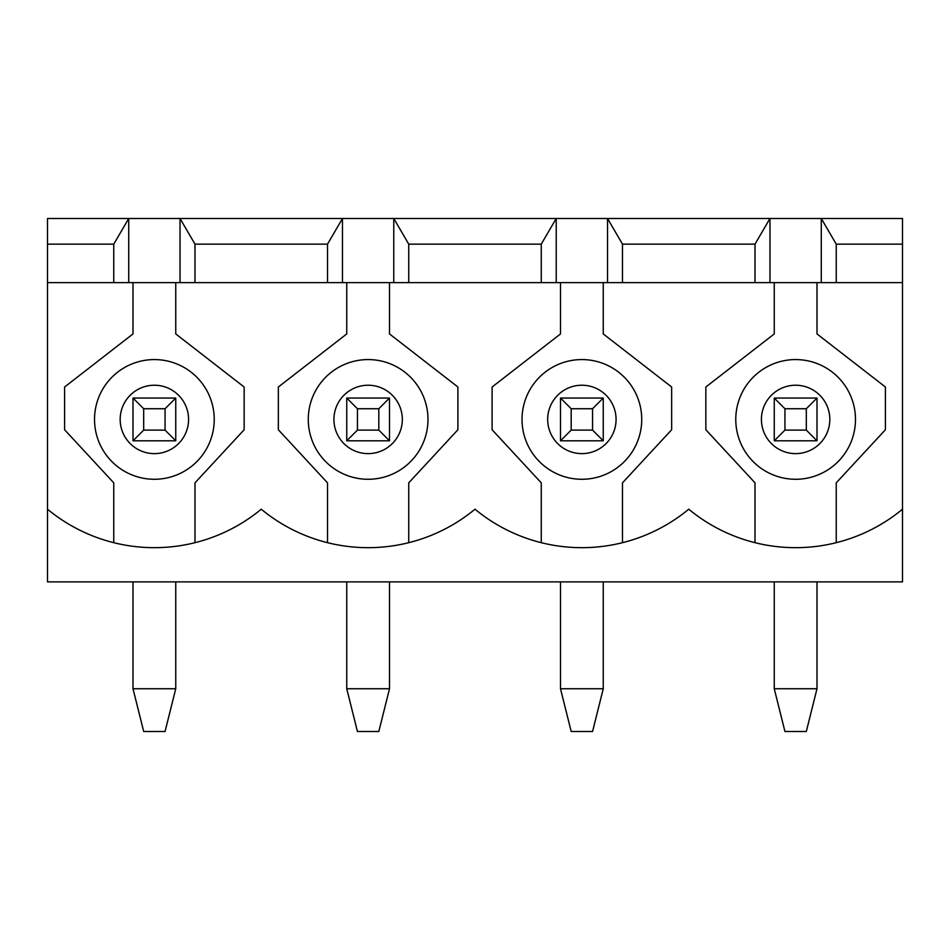 <?xml version="1.0" encoding="UTF-8"?>
<svg xmlns="http://www.w3.org/2000/svg" width="950" height="950" viewBox="0 0 950 950"><rect width="100%" height="100%" fill="white"/><g stroke="black" fill="none" stroke-linecap="round" stroke-linejoin="round"><path stroke-width="1.43" d="M774.25 581.875L774.25 688.75L784.938 731.5L806.312 731.5L817 688.75L817 581.875M817 398.05L817 440.8L774.25 440.8L774.25 398.05L817 398.05L806.312 408.738L784.938 408.738L784.938 430.113L806.312 430.113L806.312 408.738M774.25 688.75L817 688.75M784.938 408.738L774.25 398.05M817 440.8L806.312 430.113M774.25 440.8L784.938 430.113M560.5 581.875L560.5 688.75L571.188 731.5L592.562 731.5L603.25 688.75L603.25 581.875M603.25 398.05L603.25 440.8L560.5 440.8L560.5 398.05L603.25 398.05L592.562 408.738L571.188 408.738L571.188 430.113L592.562 430.113L592.562 408.738M560.5 688.75L603.25 688.75M571.188 408.738L560.5 398.05M603.25 440.8L592.562 430.113M560.5 440.8L571.188 430.113M346.75 581.875L346.75 688.75L357.438 731.5L378.812 731.5L389.5 688.75L389.5 581.875M389.5 398.05L389.5 440.8L346.75 440.8L346.75 398.05L389.5 398.05L378.812 408.738L357.438 408.738L357.438 430.113L378.812 430.113L378.812 408.738M346.75 688.75L389.5 688.75M357.438 408.738L346.75 398.05M389.5 440.8L378.812 430.113M346.75 440.8L357.438 430.113M133 581.875L133 688.75L143.688 731.5L165.062 731.5L175.75 688.75L175.75 581.875M175.75 398.05L175.75 440.8L133 440.8L133 398.05L175.75 398.05L165.062 408.738L143.688 408.738L143.688 430.113L165.062 430.113L165.062 408.738M133 688.75L175.75 688.75M143.688 408.738L133 398.05M175.75 440.8L165.062 430.113M133 440.8L143.688 430.113M94.525 419.425A59.85 59.85 0 0 1 184.3 367.591A59.85 59.85 0 0 1 184.3 471.259A59.85 59.85 0 0 1 94.525 419.425M836.238 282.625L128.725 282.625L128.725 218.5L113.763 244.15L47.5 244.15L47.5 509.2A167.675 167.675 0 0 0 261.25 509.2A167.675 167.675 0 0 0 475 509.2A167.675 167.675 0 0 0 688.75 509.2A167.675 167.675 0 0 0 902.5 509.2L902.5 282.625L836.238 282.625L836.238 244.15L902.5 244.15L902.5 218.5L821.275 218.5L836.238 244.15M128.725 282.625L113.763 282.625L113.763 244.15M194.987 282.625L194.987 244.15L327.512 244.15L342.475 218.5L180.025 218.5L194.987 244.15M327.512 282.625L327.512 244.15M113.763 282.625L47.5 282.625M902.5 509.2L902.5 581.875L47.5 581.875L47.5 509.2M47.5 244.15L47.5 218.5L180.025 218.5L180.025 282.625M902.5 282.625L902.5 244.15M622.488 282.625L622.488 244.15L755.012 244.15L769.975 218.5L607.525 218.5L622.488 244.15M755.012 282.625L755.012 244.15M408.738 282.625L408.738 244.15L541.263 244.15L556.225 218.5L393.775 218.5L408.738 244.15M541.263 282.625L541.263 244.15M393.775 282.625L393.775 218.5L342.475 218.5L342.475 282.625M346.75 282.625L346.75 333.925L278.35 387.006L278.35 429.756L327.512 482.838L327.512 542.688M408.738 542.688L408.738 482.838L457.9 429.756L457.9 387.006L389.5 333.925L389.5 282.625M556.225 282.625L556.225 218.5L607.525 218.5L607.525 282.625M560.5 282.625L560.5 333.925L492.1 387.006L492.1 429.756L541.263 482.838L541.263 542.688M622.488 542.688L622.488 482.838L671.65 429.756L671.65 387.006L603.25 333.925L603.25 282.625M769.975 282.625L769.975 218.5L821.275 218.5L821.275 282.625M774.25 282.625L774.25 333.925L705.85 387.006L705.85 429.756L755.012 482.838L755.012 542.688M836.238 542.688L836.238 482.838L885.4 429.756L885.4 387.006L817 333.925L817 282.625M735.775 419.425A59.85 59.85 0 0 1 825.55 367.591A59.85 59.85 0 0 1 825.55 471.259A59.85 59.85 0 0 1 735.775 419.425A59.85 59.85 0 0 1 825.55 367.591A59.85 59.85 0 0 1 825.55 471.259A59.85 59.85 0 0 1 735.775 419.425M522.025 419.425A59.85 59.85 0 0 1 611.8 367.591A59.85 59.85 0 0 1 611.8 471.259A59.85 59.85 0 0 1 522.025 419.425A59.85 59.85 0 0 1 611.8 367.591A59.85 59.85 0 0 1 611.8 471.259A59.85 59.85 0 0 1 522.025 419.425M308.275 419.425A59.85 59.85 0 0 1 398.05 367.591A59.85 59.85 0 0 1 398.05 471.259A59.85 59.85 0 0 1 308.275 419.425A59.85 59.85 0 0 1 398.05 367.591A59.85 59.85 0 0 1 398.05 471.259A59.85 59.85 0 0 1 308.275 419.425M133 282.625L133 333.925L64.6 387.006L64.6 429.756L113.763 482.838L113.763 542.688M194.987 542.688L194.987 482.838L244.15 429.756L244.15 387.006L175.75 333.925L175.75 282.625M120.175 419.425A34.2 34.2 0 0 1 171.475 389.809A34.2 34.2 0 0 1 171.475 449.041A34.2 34.2 0 0 1 120.175 419.425M333.925 419.425A34.2 34.2 0 0 1 385.225 389.809A34.2 34.2 0 0 1 385.225 449.041A34.2 34.2 0 0 1 333.925 419.425M547.675 419.425A34.2 34.2 0 0 1 598.975 389.809A34.2 34.2 0 0 1 598.975 449.041A34.2 34.2 0 0 1 547.675 419.425M761.425 419.425A34.2 34.2 0 0 1 812.725 389.809A34.2 34.2 0 0 1 812.725 449.041A34.2 34.2 0 0 1 761.425 419.425"/></g></svg>
